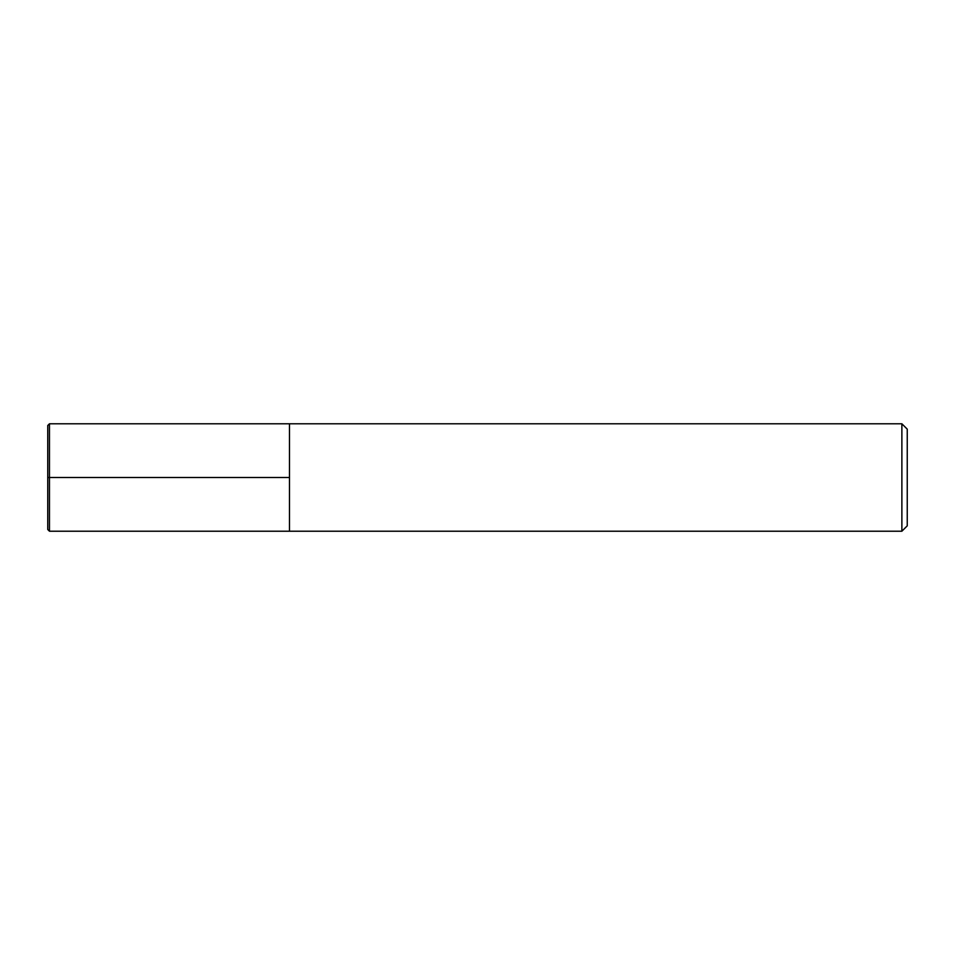 <?xml version="1.0" encoding="UTF-8"?>
<svg xmlns="http://www.w3.org/2000/svg" width="955" height="955" viewBox="0 0 955 955"><rect width="100%" height="100%" fill="white"/><g stroke="black" fill="none" stroke-linecap="round" stroke-linejoin="round"><path stroke-width="1.43" d="M907.25 525.847L907.25 429.153L901.878 423.781L901.878 531.219L907.25 525.847M901.878 531.219L49.469 531.219L49.469 423.781L289.472 423.781L289.472 531.219L289.472 423.781L901.878 423.781M49.469 531.219L47.75 529.5L47.75 425.5L49.469 423.781M289.472 477.5L47.75 477.5"/></g></svg>
